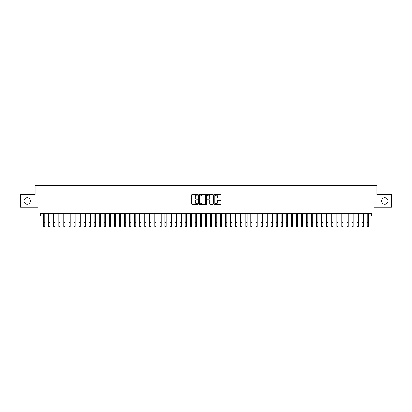 <?xml version="1.0" encoding="UTF-8"?>
<svg xmlns="http://www.w3.org/2000/svg" width="412" height="412" viewBox="0 0 412 412"><rect width="100%" height="100%" fill="white"/><g stroke="black" fill="none" stroke-linecap="round" stroke-linejoin="round"><path stroke-width="0.62" d="M197.909 194.825A0.345 0.345 0 0 0 197.564 194.479L192.291 194.479A0.494 0.494 0 0 0 191.796 194.974L191.796 203.909A0.494 0.494 0 0 0 192.291 204.403L197.564 204.403A0.345 0.345 0 0 0 197.909 204.053A0.345 0.345 0 0 0 197.564 203.708L196.885 203.708A1.586 1.586 0 0 1 195.293 202.122L195.293 201.375A1.586 1.586 0 0 1 196.885 199.789L197.564 199.789A0.345 0.345 0 0 0 197.909 199.439A0.345 0.345 0 0 0 197.564 199.094L196.885 199.094A1.586 1.586 0 0 1 195.293 197.508L195.293 196.761A1.586 1.586 0 0 1 196.885 195.175L197.564 195.175A0.345 0.345 0 0 0 197.909 194.825M381.594 200.958A3.234 3.234 0 0 0 384.829 204.192A3.234 3.234 0 0 0 388.063 200.958A3.234 3.234 0 0 0 384.829 197.724A3.234 3.234 0 0 0 381.594 200.958M23.937 200.958A3.234 3.234 0 0 0 27.171 204.192A3.234 3.234 0 0 0 30.406 200.958A3.234 3.234 0 0 0 27.171 197.724A3.234 3.234 0 0 0 23.937 200.958M220.502 197.976A0.494 0.494 0 0 0 220.997 197.482L220.997 194.974A0.494 0.494 0 0 0 220.502 194.479L214.647 194.479A0.494 0.494 0 0 0 214.152 194.974L214.152 203.909A0.494 0.494 0 0 0 214.647 204.403L220.502 204.403A0.494 0.494 0 0 0 220.997 203.909L220.997 200.881A0.494 0.494 0 0 0 220.502 200.381L217.994 200.381A0.494 0.494 0 0 0 217.5 200.881L217.5 202.38A1.329 1.329 0 0 1 216.171 203.708A1.329 1.329 0 0 1 214.843 202.38L214.843 196.503A1.329 1.329 0 0 1 216.171 195.175A1.329 1.329 0 0 1 217.5 196.503L217.5 197.482A0.494 0.494 0 0 0 217.994 197.976L220.502 197.976M40.443 215.873L40.443 213.344L371.557 213.344L371.557 215.873L374.086 215.873L374.086 207.277L391.4 207.277L391.4 194.639L376.867 194.639L376.867 185.539L35.133 185.539L35.133 194.639L20.6 194.639L20.6 207.277L37.914 207.277L37.914 215.873L43.6 215.873M205.567 194.974A0.494 0.494 0 0 0 205.068 194.479L199.212 194.479A0.494 0.494 0 0 0 198.718 194.974L198.718 203.909A0.494 0.494 0 0 0 199.212 204.403L205.068 204.403A0.494 0.494 0 0 0 205.567 203.909L205.567 194.974M206.932 194.479L212.788 194.479A0.494 0.494 0 0 1 213.282 194.974L213.282 203.909A0.494 0.494 0 0 1 212.788 204.403L210.28 204.403A0.494 0.494 0 0 1 209.785 203.909L209.785 200.284A0.494 0.494 0 0 0 209.286 199.789L207.627 199.789A0.494 0.494 0 0 0 207.128 200.284L207.128 204.053A0.345 0.345 0 0 1 206.783 204.403A0.345 0.345 0 0 1 206.433 204.053L206.433 194.974A0.494 0.494 0 0 1 206.932 194.479M44.867 215.873L48.657 215.873M49.919 215.873L53.709 215.873M54.976 215.873L58.767 215.873M60.028 215.873L63.824 215.873M65.086 215.873L68.876 215.873M70.143 215.873L73.933 215.873M75.195 215.873L78.986 215.873M80.252 215.873L84.043 215.873M85.305 215.873L89.1 215.873M90.362 215.873L94.152 215.873M95.419 215.873L99.21 215.873M100.471 215.873L104.262 215.873M105.529 215.873L109.319 215.873M110.581 215.873L114.376 215.873M115.638 215.873L119.428 215.873M120.695 215.873L124.486 215.873M125.748 215.873L129.538 215.873M130.805 215.873L134.595 215.873M135.857 215.873L139.653 215.873M140.914 215.873L144.705 215.873M145.972 215.873L149.762 215.873M151.024 215.873L154.814 215.873M156.081 215.873L159.871 215.873M161.133 215.873L164.929 215.873M166.19 215.873L169.981 215.873M171.248 215.873L175.038 215.873M176.3 215.873L180.09 215.873M181.357 215.873L185.148 215.873M186.409 215.873L190.205 215.873M191.467 215.873L195.257 215.873M196.524 215.873L200.314 215.873M201.576 215.873L205.367 215.873M206.633 215.873L210.424 215.873M211.686 215.873L215.476 215.873M216.743 215.873L220.533 215.873M221.795 215.873L225.591 215.873M226.852 215.873L230.643 215.873M231.91 215.873L235.7 215.873M236.962 215.873L240.752 215.873M242.019 215.873L245.81 215.873M247.071 215.873L250.867 215.873M252.129 215.873L255.919 215.873M257.186 215.873L260.976 215.873M262.238 215.873L266.028 215.873M267.295 215.873L271.086 215.873M272.347 215.873L276.143 215.873M277.405 215.873L281.195 215.873M282.462 215.873L286.252 215.873M287.514 215.873L291.305 215.873M292.572 215.873L296.362 215.873M297.624 215.873L301.419 215.873M302.681 215.873L306.471 215.873M307.738 215.873L311.529 215.873M312.79 215.873L316.581 215.873M317.848 215.873L321.638 215.873M322.9 215.873L326.695 215.873M327.957 215.873L331.748 215.873M333.014 215.873L336.805 215.873M338.067 215.873L341.857 215.873M343.124 215.873L346.914 215.873M348.176 215.873L351.972 215.873M353.233 215.873L357.024 215.873M358.291 215.873L362.081 215.873M363.343 215.873L367.133 215.873M368.4 215.873L371.557 215.873M199.758 195.175A0.345 0.345 0 0 0 199.413 195.52L199.413 203.363A0.345 0.345 0 0 0 199.758 203.708L200.479 203.708A1.586 1.586 0 0 0 202.065 202.122L202.065 196.761A1.586 1.586 0 0 0 200.479 195.175L199.758 195.175M209.785 196.524A1.329 1.329 0 0 0 208.457 195.2A1.329 1.329 0 0 0 207.128 196.524L207.128 198.599A0.494 0.494 0 0 0 207.627 199.094L209.286 199.094A0.494 0.494 0 0 0 209.785 198.599L209.785 196.524M43.6 222.671L44.867 222.671L44.867 226.461L43.6 226.461L43.6 213.344M44.867 222.671L44.867 213.344M48.657 222.671L49.919 222.671L49.919 226.461L48.657 226.461L48.657 213.344M49.919 222.671L49.919 213.344M53.709 222.671L54.976 222.671L54.976 226.461L53.709 226.461L53.709 213.344M54.976 222.671L54.976 213.344M58.767 222.671L60.028 222.671L60.028 226.461L58.767 226.461L58.767 213.344M60.028 222.671L60.028 213.344M63.824 222.671L65.086 222.671L65.086 226.461L63.824 226.461L63.824 213.344M65.086 222.671L65.086 213.344M68.876 222.671L70.143 222.671L70.143 226.461L68.876 226.461L68.876 213.344M70.143 222.671L70.143 213.344M73.933 222.671L75.195 222.671L75.195 226.461L73.933 226.461L73.933 213.344M75.195 222.671L75.195 213.344M78.986 222.671L80.252 222.671L80.252 226.461L78.986 226.461L78.986 213.344M80.252 222.671L80.252 213.344M84.043 222.671L85.305 222.671L85.305 226.461L84.043 226.461L84.043 213.344M85.305 222.671L85.305 213.344M89.1 222.671L90.362 222.671L90.362 226.461L89.1 226.461L89.1 213.344M90.362 222.671L90.362 213.344M94.152 222.671L95.419 222.671L95.419 226.461L94.152 226.461L94.152 213.344M95.419 222.671L95.419 213.344M99.21 222.671L100.471 222.671L100.471 226.461L99.21 226.461L99.21 213.344M100.471 222.671L100.471 213.344M104.262 222.671L105.529 222.671L105.529 226.461L104.262 226.461L104.262 213.344M105.529 222.671L105.529 213.344M109.319 222.671L110.581 222.671L110.581 226.461L109.319 226.461L109.319 213.344M110.581 222.671L110.581 213.344M114.376 222.671L115.638 222.671L115.638 226.461L114.376 226.461L114.376 213.344M115.638 222.671L115.638 213.344M119.428 222.671L120.695 222.671L120.695 226.461L119.428 226.461L119.428 213.344M120.695 222.671L120.695 213.344M124.486 222.671L125.748 222.671L125.748 226.461L124.486 226.461L124.486 213.344M125.748 222.671L125.748 213.344M129.538 222.671L130.805 222.671L130.805 226.461L129.538 226.461L129.538 213.344M130.805 222.671L130.805 213.344M134.595 222.671L135.857 222.671L135.857 226.461L134.595 226.461L134.595 213.344M135.857 222.671L135.857 213.344M139.653 222.671L140.914 222.671L140.914 226.461L139.653 226.461L139.653 213.344M140.914 222.671L140.914 213.344M144.705 222.671L145.972 222.671L145.972 226.461L144.705 226.461L144.705 213.344M145.972 222.671L145.972 213.344M149.762 222.671L151.024 222.671L151.024 226.461L149.762 226.461L149.762 213.344M151.024 222.671L151.024 213.344M154.814 222.671L156.081 222.671L156.081 226.461L154.814 226.461L154.814 213.344M156.081 222.671L156.081 213.344M159.871 222.671L161.133 222.671L161.133 226.461L159.871 226.461L159.871 213.344M161.133 222.671L161.133 213.344M164.929 222.671L166.19 222.671L166.19 226.461L164.929 226.461L164.929 213.344M166.19 222.671L166.19 213.344M169.981 222.671L171.248 222.671L171.248 226.461L169.981 226.461L169.981 213.344M171.248 222.671L171.248 213.344M175.038 222.671L176.3 222.671L176.3 226.461L175.038 226.461L175.038 213.344M176.3 222.671L176.3 213.344M180.09 222.671L181.357 222.671L181.357 226.461L180.09 226.461L180.09 213.344M181.357 222.671L181.357 213.344M185.148 222.671L186.409 222.671L186.409 226.461L185.148 226.461L185.148 213.344M186.409 222.671L186.409 213.344M190.205 222.671L191.467 222.671L191.467 226.461L190.205 226.461L190.205 213.344M191.467 222.671L191.467 213.344M195.257 222.671L196.524 222.671L196.524 226.461L195.257 226.461L195.257 213.344M196.524 222.671L196.524 213.344M200.314 222.671L201.576 222.671L201.576 226.461L200.314 226.461L200.314 213.344M201.576 222.671L201.576 213.344M205.367 222.671L206.633 222.671L206.633 226.461L205.367 226.461L205.367 213.344M206.633 222.671L206.633 213.344M210.424 222.671L211.686 222.671L211.686 226.461L210.424 226.461L210.424 213.344M211.686 222.671L211.686 213.344M215.476 222.671L216.743 222.671L216.743 226.461L215.476 226.461L215.476 213.344M216.743 222.671L216.743 213.344M220.533 222.671L221.795 222.671L221.795 226.461L220.533 226.461L220.533 213.344M221.795 222.671L221.795 213.344M225.591 222.671L226.852 222.671L226.852 226.461L225.591 226.461L225.591 213.344M226.852 222.671L226.852 213.344M230.643 222.671L231.91 222.671L231.91 226.461L230.643 226.461L230.643 213.344M231.91 222.671L231.91 213.344M235.7 222.671L236.962 222.671L236.962 226.461L235.7 226.461L235.7 213.344M236.962 222.671L236.962 213.344M240.752 222.671L242.019 222.671L242.019 226.461L240.752 226.461L240.752 213.344M242.019 222.671L242.019 213.344M245.81 222.671L247.071 222.671L247.071 226.461L245.81 226.461L245.81 213.344M247.071 222.671L247.071 213.344M250.867 222.671L252.129 222.671L252.129 226.461L250.867 226.461L250.867 213.344M252.129 222.671L252.129 213.344M255.919 222.671L257.186 222.671L257.186 226.461L255.919 226.461L255.919 213.344M257.186 222.671L257.186 213.344M260.976 222.671L262.238 222.671L262.238 226.461L260.976 226.461L260.976 213.344M262.238 222.671L262.238 213.344M266.028 222.671L267.295 222.671L267.295 226.461L266.028 226.461L266.028 213.344M267.295 222.671L267.295 213.344M271.086 222.671L272.347 222.671L272.347 226.461L271.086 226.461L271.086 213.344M272.347 222.671L272.347 213.344M276.143 222.671L277.405 222.671L277.405 226.461L276.143 226.461L276.143 213.344M277.405 222.671L277.405 213.344M281.195 222.671L282.462 222.671L282.462 226.461L281.195 226.461L281.195 213.344M282.462 222.671L282.462 213.344M286.252 222.671L287.514 222.671L287.514 226.461L286.252 226.461L286.252 213.344M287.514 222.671L287.514 213.344M291.305 222.671L292.572 222.671L292.572 226.461L291.305 226.461L291.305 213.344M292.572 222.671L292.572 213.344M296.362 222.671L297.624 222.671L297.624 226.461L296.362 226.461L296.362 213.344M297.624 222.671L297.624 213.344M301.419 222.671L302.681 222.671L302.681 226.461L301.419 226.461L301.419 213.344M302.681 222.671L302.681 213.344M306.471 222.671L307.738 222.671L307.738 226.461L306.471 226.461L306.471 213.344M307.738 222.671L307.738 213.344M311.529 222.671L312.79 222.671L312.79 226.461L311.529 226.461L311.529 213.344M312.79 222.671L312.79 213.344M316.581 222.671L317.848 222.671L317.848 226.461L316.581 226.461L316.581 213.344M317.848 222.671L317.848 213.344M321.638 222.671L322.9 222.671L322.9 226.461L321.638 226.461L321.638 213.344M322.9 222.671L322.9 213.344M326.695 222.671L327.957 222.671L327.957 226.461L326.695 226.461L326.695 213.344M327.957 222.671L327.957 213.344M331.748 222.671L333.014 222.671L333.014 226.461L331.748 226.461L331.748 213.344M333.014 222.671L333.014 213.344M336.805 222.671L338.067 222.671L338.067 226.461L336.805 226.461L336.805 213.344M338.067 222.671L338.067 213.344M341.857 222.671L343.124 222.671L343.124 226.461L341.857 226.461L341.857 213.344M343.124 222.671L343.124 213.344M346.914 222.671L348.176 222.671L348.176 226.461L346.914 226.461L346.914 213.344M348.176 222.671L348.176 213.344M351.972 222.671L353.233 222.671L353.233 226.461L351.972 226.461L351.972 213.344M353.233 222.671L353.233 213.344M357.024 222.671L358.291 222.671L358.291 226.461L357.024 226.461L357.024 213.344M358.291 222.671L358.291 213.344M362.081 222.671L363.343 222.671L363.343 226.461L362.081 226.461L362.081 213.344M363.343 222.671L363.343 213.344M367.133 222.671L368.4 222.671L368.4 226.461L367.133 226.461L367.133 213.344M368.4 222.671L368.4 213.344"/></g></svg>
